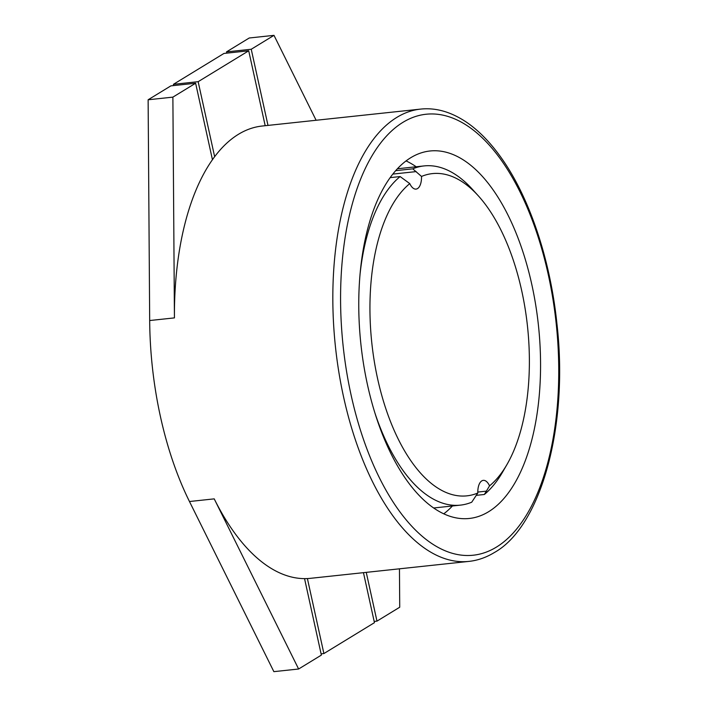 <?xml version="1.0" encoding="UTF-8"?>
<svg xmlns="http://www.w3.org/2000/svg" width="707" height="707" viewBox="0 0 707 707"><rect width="100%" height="100%" fill="white"/><g stroke="black" fill="none" stroke-linecap="round" stroke-linejoin="round"><path stroke-width="1.06" d="M316.117 120.27L273.989 35.35L249.244 37.992L226.487 51.894L226.761 53.14M420.559 109.108A227.433 109.868 83.9 0 0 396.813 117.406A227.433 109.868 83.9 0 0 338.865 372.218A227.433 109.868 83.9 0 0 468.865 561.402C477.667 560.474 486.177 557.505 494.379 552.521C540.837 526.671 568.87 426.383 556.886 323.355C550.134 258.382 528.836 195.689 500.247 156.406C489.403 141.409 477.95 129.867 465.878 121.798C450.598 111.724 435.494 107.491 420.559 109.108L262.147 126.032A227.433 109.868 83.9 0 0 238.409 134.321A227.433 109.868 83.9 0 0 214.645 156.689A227.433 109.868 83.9 0 0 212.445 159.711L195.627 83.232L170.882 85.874L148.125 99.775L149.681 320.536A227.433 109.868 83.9 0 0 189.467 501.519L273.865 671.65L298.619 669.008L321.367 655.106L304.549 578.626A227.433 109.868 83.9 0 0 307.404 578.565L323.894 653.56L374.445 622.664L363.451 572.661M265.187 125.705L248.714 50.798L223.96 53.44L173.409 84.336L173.683 85.574M366.253 572.37L376.972 621.126L399.729 607.225L399.455 568.817M307.404 578.565A227.433 109.868 83.9 0 0 310.461 578.326L468.865 561.402M248.714 50.798L198.154 81.685L214.645 156.689M212.445 159.711A227.433 109.868 83.9 0 0 174.435 317.894L172.879 97.133L195.627 83.232M273.989 35.35L251.241 49.251L267.988 125.404M189.467 501.519L214.221 498.868L298.619 669.008M214.221 498.868A227.433 109.868 83.9 0 0 304.549 578.626M488.581 511.735A184.792 89.268 83.9 0 0 535.659 304.699A184.792 89.268 83.9 0 0 430.033 150.989A184.792 89.268 83.9 0 0 410.74 157.723A184.792 89.268 83.9 0 0 363.663 364.759A184.792 89.268 83.9 0 0 469.289 518.47A184.792 89.268 83.9 0 0 488.581 511.735M360.057 274.139A170.573 82.401 -96.1 0 1 400.118 176.564L409.777 183.608A162.044 78.283 83.9 0 0 377.618 378.749A162.044 78.283 83.9 0 0 477.808 493.018L471.719 502.209A170.573 82.401 -96.1 0 1 460.354 505.134A170.573 82.401 -96.1 0 1 374.878 412.879M409.777 183.608A14.211 6.867 83.9 0 0 416.043 189.096A14.211 6.867 83.9 0 0 421.513 176.441L412.755 168.84L395.69 170.661M506.963 464.534L502.553 472.152A170.573 82.401 -96.1 0 1 484.357 494.485L489.544 485.85A162.044 78.283 83.9 0 0 506.963 464.534A162.044 78.283 83.9 0 0 478.25 195.759A162.044 78.283 83.9 0 0 421.513 176.441M489.544 485.85A14.211 6.867 83.9 0 0 483.279 480.362A14.211 6.867 83.9 0 0 477.808 493.018M443.757 513.83A184.792 89.268 83.9 0 0 452.418 505.982M416.184 166.764A184.792 89.268 83.9 0 0 406.065 160.913M400.118 176.564L390.167 177.625M412.755 168.84A170.573 82.401 -96.1 0 1 424.12 165.915A170.573 82.401 -96.1 0 1 472.329 189.237L478.25 195.759M484.357 494.485L476.12 495.368M173.409 84.336L198.154 81.685M148.125 99.775L172.879 97.133M226.487 51.894L251.241 49.251M321.093 653.86L323.894 653.56M374.171 621.426L376.972 621.126M496.367 547.138A221.751 107.119 83.9 0 0 548.243 274.493A221.751 107.119 83.9 0 0 402.963 122.32A221.751 107.119 83.9 0 0 351.079 394.966A221.751 107.119 83.9 0 0 496.367 547.138M486.451 491.135L477.799 492.063M416.193 171.598L392.827 174.09M149.681 320.536L174.435 317.894M433.638 507.988L460.354 505.134M397.405 168.77L424.12 165.915"/></g></svg>
